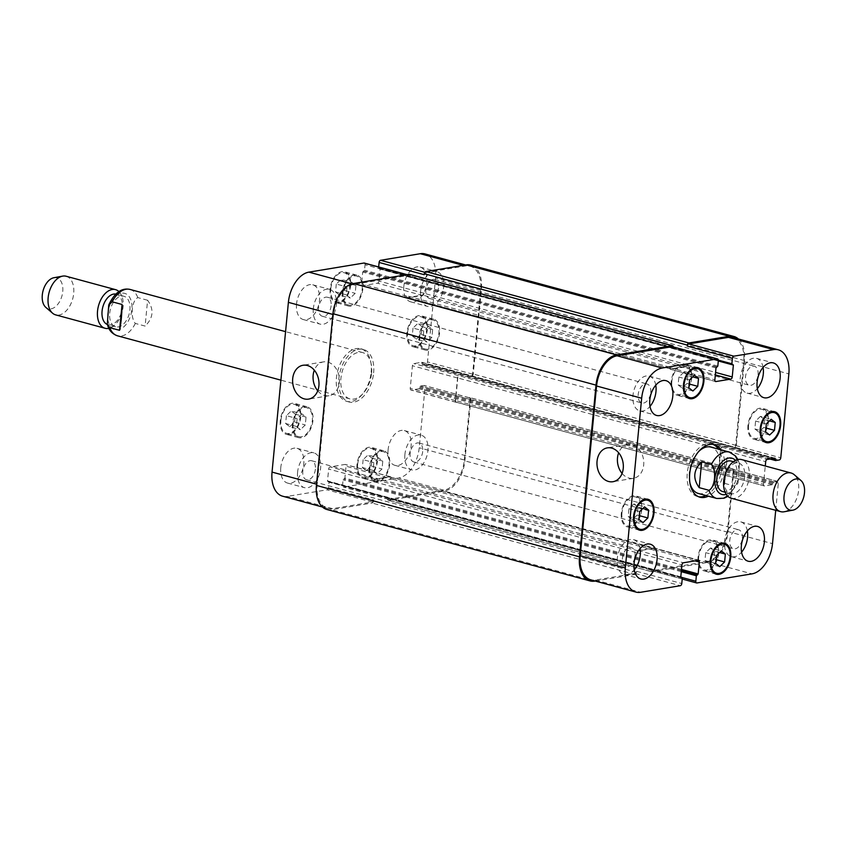<?xml version="1.0" encoding="UTF-8"?>
<svg xmlns="http://www.w3.org/2000/svg" width="846" height="846" viewBox="0 0 846 846"><rect width="100%" height="100%" fill="white"/><g stroke="black" fill="none" stroke-linecap="round" stroke-linejoin="round"><path stroke-width="0.63" stroke-dasharray="4.23 3.17" d="M147.595 300.256L137.813 297.602C131.69 300.467 130.051 317.462 135.318 323.426L145.11 326.08L147.595 300.256C154.194 309.403 153.359 318.011 145.11 326.08M373.625 372.843A27.22 16.634 105.2 0 0 363.378 349.451A27.22 16.634 105.2 0 0 340.198 371.362A27.22 16.634 105.2 0 0 349.123 401.987A27.22 16.634 105.2 0 0 373.625 372.843M371.183 372.187A27.22 16.634 105.2 0 0 360.935 348.785A27.22 16.634 105.2 0 0 337.755 370.696A27.22 16.634 105.2 0 0 346.67 401.332A27.22 16.634 105.2 0 0 371.183 372.187M371.584 373.181A24.016 14.678 105.2 0 0 362.543 352.539A24.016 14.678 105.2 0 0 345.179 364.034A24.016 14.678 105.2 0 0 342.228 390.746A24.016 14.678 105.2 0 0 349.958 398.9A24.016 14.678 105.2 0 0 371.584 373.181M109.716 313.221A15.81 9.655 -74.8 0 1 123.95 296.29A15.81 9.655 -74.8 0 1 129.131 314.078A15.81 9.655 -74.8 0 1 115.669 326.81A15.81 9.655 -74.8 0 1 109.716 313.221M115.648 294.07A15.81 9.655 -74.8 0 1 116.304 294.207A15.81 9.655 -74.8 0 1 121.486 312.005A15.81 9.655 -74.8 0 1 108.024 324.727A15.81 9.655 -74.8 0 1 107.389 324.515M118.863 291.51A20.018 12.225 -74.8 0 1 122.11 312.174A20.018 12.225 -74.8 0 1 108.859 328.354M66.168 276.251A20.018 12.225 -74.8 0 1 72.724 298.765A20.018 12.225 -74.8 0 1 55.677 314.881M53.89 277.731A16.011 9.782 -74.8 0 1 61.959 295.846A16.011 9.782 -74.8 0 1 45.843 307.394M724.736 483.404L734.529 486.059L738.04 482.918L739.478 463.682L737.014 460.235L727.222 457.58L724.736 483.404C724.895 473.136 725.731 464.528 727.222 457.58M705.902 495.513A27.22 16.634 105.2 0 0 722.019 467.404A27.22 16.634 105.2 0 0 718.487 449.152M712.977 444.414A27.22 16.634 105.2 0 0 711.772 444.013A27.22 16.634 105.2 0 0 688.591 465.924A27.22 16.634 105.2 0 0 697.506 496.549A27.22 16.634 105.2 0 0 698.754 496.803M698.352 493.461A24.016 14.678 105.2 0 0 719.967 467.743A24.016 14.678 105.2 0 0 710.926 447.1M698.458 451.775A24.016 14.678 105.2 0 0 689.955 483.129M720.929 449.818A27.22 16.634 -74.8 0 1 724.462 468.071A27.22 16.634 -74.8 0 1 708.345 496.179M722.822 491.6A15.81 9.655 105.2 0 0 736.295 478.868A15.81 9.655 105.2 0 0 731.113 461.081M736.094 463.037A15.81 9.655 105.2 0 0 724.821 477.979A15.81 9.655 105.2 0 0 730.468 493.673A15.81 9.655 105.2 0 0 743.941 480.94A15.81 9.655 105.2 0 0 738.759 463.153A15.81 9.655 105.2 0 0 736.094 463.037M731.23 498.231A20.018 12.225 105.2 0 0 748.266 482.125A20.018 12.225 105.2 0 0 741.709 459.6M784.136 511.767A20.018 12.225 105.2 0 0 797.651 495.523A20.018 12.225 105.2 0 0 794.204 474.68M317.736 390.82A17.142 13.071 -99.4 0 0 324.642 395.484A17.142 13.071 -99.4 0 0 329.052 395.727A17.142 13.071 -99.4 0 0 339.151 376.671A17.142 13.071 -99.4 0 0 323.458 361.887A17.142 13.071 -99.4 0 0 314.321 370.178M622.074 473.422A17.142 13.071 -99.4 0 0 628.99 478.085A17.142 13.071 -99.4 0 0 633.39 478.328A17.142 13.071 -99.4 0 0 643.489 459.283A17.142 13.071 -99.4 0 0 627.795 444.499A17.142 13.071 -99.4 0 0 618.669 452.779M351.851 282.278L346.997 286.953L346.236 294.82L350.329 298.014L355.183 293.34L355.944 285.472L351.851 282.278L341.139 279.37L336.296 284.045L346.997 286.953M336.296 284.045L335.534 291.912L346.236 294.82M335.534 291.912L339.627 295.106L350.329 298.014M339.627 295.106L344.481 290.432L355.183 293.34M344.481 290.432L345.231 282.564L355.944 285.472M345.231 282.564L341.139 279.37M428.573 326.292L423.73 330.966L422.968 338.834L427.061 342.027L431.915 337.353L432.666 329.485L428.573 326.292L417.871 323.384L413.017 328.058L423.73 330.966M413.017 328.058L412.266 335.925L422.968 338.834M412.266 335.925L416.359 339.119L427.061 342.027M416.359 339.119L421.202 334.445L431.915 337.353M421.202 334.445L421.964 326.577L432.666 329.485M421.964 326.577L417.871 323.384M378.691 457.908L373.837 462.582L373.075 470.45L377.168 473.644L382.022 468.97L382.783 461.102L378.691 457.908L367.978 455L363.135 459.674L373.837 462.582M363.135 459.674L362.374 467.542L373.075 470.45M362.374 467.542L366.466 470.736L377.168 473.644M366.466 470.736L371.32 466.061L382.022 468.97M371.32 466.061L372.071 458.194L382.783 461.102M372.071 458.194L367.978 455M301.959 413.895L297.105 418.569L296.354 426.437L300.446 429.631L305.29 424.956L306.051 417.089L301.959 413.895L291.257 410.987L286.403 415.661L297.105 418.569M286.403 415.661L285.641 423.529L296.354 426.437M285.641 423.529L289.734 426.722L300.446 429.631M289.734 426.722L294.588 422.048L305.29 424.956M294.588 422.048L295.349 414.18L306.051 417.089M295.349 414.18L291.257 410.987M419.764 336.158A15.017 9.169 105.2 0 0 425.411 349.06A15.017 9.169 105.2 0 0 438.196 336.972A15.017 9.169 105.2 0 0 433.279 320.084A15.017 9.169 105.2 0 0 419.764 336.158M407.529 332.838A15.017 9.169 -74.8 0 1 421.044 316.764A15.017 9.169 -74.8 0 1 425.961 333.652A15.017 9.169 -74.8 0 1 413.186 345.739A15.017 9.169 -74.8 0 1 407.529 332.838M419.13 336.264A16.011 9.782 105.2 0 0 425.157 350.033A16.011 9.782 105.2 0 0 438.788 337.142A16.011 9.782 105.2 0 0 433.543 319.122A16.011 9.782 105.2 0 0 419.13 336.264M406.894 332.943A16.011 9.782 105.2 0 0 412.922 346.712A16.011 9.782 105.2 0 0 426.553 333.821A16.011 9.782 105.2 0 0 421.308 315.801A16.011 9.782 105.2 0 0 406.894 332.943M343.032 292.145A15.017 9.169 105.2 0 0 348.689 305.046A15.017 9.169 105.2 0 0 361.464 292.959A15.017 9.169 105.2 0 0 356.547 276.071A15.017 9.169 105.2 0 0 343.032 292.145M330.797 288.824A15.017 9.169 -74.8 0 1 344.311 272.75A15.017 9.169 -74.8 0 1 349.239 289.639A15.017 9.169 -74.8 0 1 336.454 301.726A15.017 9.169 -74.8 0 1 330.797 288.824M342.397 292.251A16.011 9.782 105.2 0 0 348.425 306.019A16.011 9.782 105.2 0 0 362.056 293.128A16.011 9.782 105.2 0 0 356.811 275.109A16.011 9.782 105.2 0 0 342.397 292.251M330.162 288.93A16.011 9.782 105.2 0 0 336.19 302.699A16.011 9.782 105.2 0 0 349.821 289.808A16.011 9.782 105.2 0 0 344.576 271.788A16.011 9.782 105.2 0 0 330.162 288.93M293.15 423.761A15.017 9.169 105.2 0 0 298.797 436.663A15.017 9.169 105.2 0 0 311.582 424.586A15.017 9.169 105.2 0 0 306.664 407.687A15.017 9.169 105.2 0 0 293.15 423.761M280.914 420.441A15.017 9.169 -74.8 0 1 294.429 404.367A15.017 9.169 -74.8 0 1 299.347 421.266A15.017 9.169 -74.8 0 1 286.561 433.342A15.017 9.169 -74.8 0 1 280.914 420.441M292.505 423.867A16.011 9.782 105.2 0 0 298.532 437.636A16.011 9.782 105.2 0 0 312.174 424.745A16.011 9.782 105.2 0 0 306.929 406.725A16.011 9.782 105.2 0 0 292.505 423.867M280.269 420.547A16.011 9.782 105.2 0 0 286.297 434.315A16.011 9.782 105.2 0 0 299.939 421.424A16.011 9.782 105.2 0 0 294.694 403.405A16.011 9.782 105.2 0 0 280.269 420.547M369.882 467.775A15.017 9.169 105.2 0 0 375.529 480.676A15.017 9.169 105.2 0 0 388.314 468.599A15.017 9.169 105.2 0 0 383.397 451.701A15.017 9.169 105.2 0 0 369.882 467.775M357.647 464.454A15.017 9.169 -74.8 0 1 371.161 448.38A15.017 9.169 -74.8 0 1 376.079 465.279A15.017 9.169 -74.8 0 1 363.294 477.356A15.017 9.169 -74.8 0 1 357.647 464.454M369.237 467.88A16.011 9.782 105.2 0 0 375.264 481.649A16.011 9.782 105.2 0 0 388.896 468.758A16.011 9.782 105.2 0 0 383.65 450.738A16.011 9.782 105.2 0 0 369.237 467.88M357.001 464.56A16.011 9.782 105.2 0 0 363.029 478.328A16.011 9.782 105.2 0 0 376.671 465.437A16.011 9.782 105.2 0 0 371.415 447.418A16.011 9.782 105.2 0 0 357.001 464.56M404.917 454.408A18.009 11.009 105.2 0 0 411.695 469.89A18.009 11.009 105.2 0 0 427.04 455.391A18.009 11.009 105.2 0 0 421.128 435.119A18.009 11.009 105.2 0 0 404.917 454.408M422.693 451.468A9.845 6.017 -74.8 0 1 413.831 462.001A9.845 6.017 -74.8 0 1 410.617 450.929A9.845 6.017 -74.8 0 1 418.992 443.008A9.845 6.017 -74.8 0 1 422.693 451.468M388.092 449.839A18.009 11.009 105.2 0 0 394.87 465.321A18.009 11.009 105.2 0 0 410.215 450.823A18.009 11.009 105.2 0 0 404.314 430.551A18.009 11.009 105.2 0 0 388.092 449.839M280.777 467.595A18.009 11.009 105.2 0 0 287.555 483.077A18.009 11.009 105.2 0 0 302.889 468.568A18.009 11.009 105.2 0 0 296.988 448.306A18.009 11.009 105.2 0 0 280.777 467.595M297.602 472.153A18.009 11.009 105.2 0 0 304.38 487.645A18.009 11.009 105.2 0 0 319.714 473.136A18.009 11.009 105.2 0 0 313.813 452.874A18.009 11.009 105.2 0 0 297.602 472.153M315.378 469.213A9.845 6.017 -74.8 0 1 306.516 479.756A9.845 6.017 -74.8 0 1 303.291 468.684A9.845 6.017 -74.8 0 1 311.677 460.753A9.845 6.017 -74.8 0 1 315.378 469.213M313.337 308.642A18.009 11.009 105.2 0 0 320.126 324.124A18.009 11.009 105.2 0 0 335.46 309.625A18.009 11.009 105.2 0 0 329.559 289.353A18.009 11.009 105.2 0 0 313.337 308.642M331.124 305.702A9.845 6.017 -74.8 0 1 322.263 316.235A9.845 6.017 -74.8 0 1 319.037 305.163A9.845 6.017 -74.8 0 1 327.423 297.242A9.845 6.017 -74.8 0 1 331.124 305.702M296.523 304.074A18.009 11.009 105.2 0 0 303.302 319.555A18.009 11.009 105.2 0 0 318.635 305.057A18.009 11.009 105.2 0 0 312.734 284.785A18.009 11.009 105.2 0 0 296.523 304.074M403.838 286.329A18.009 11.009 105.2 0 0 410.617 301.81A18.009 11.009 105.2 0 0 425.961 287.302A18.009 11.009 105.2 0 0 420.06 267.04A18.009 11.009 105.2 0 0 403.838 286.329M420.663 290.887A18.009 11.009 105.2 0 0 427.442 306.379A18.009 11.009 105.2 0 0 442.775 291.87A18.009 11.009 105.2 0 0 436.874 271.608A18.009 11.009 105.2 0 0 420.663 290.887M438.44 287.947A9.845 6.017 -74.8 0 1 429.578 298.49A9.845 6.017 -74.8 0 1 426.352 287.418A9.845 6.017 -74.8 0 1 434.738 279.487A9.845 6.017 -74.8 0 1 438.44 287.947M282.585 496.19A28.024 17.121 105.2 0 0 287.302 496.391L327.042 489.823A1.999 1.227 105.2 0 0 328.502 487.666L329.031 482.22L327.518 480.93L328.66 469.054A1.999 1.227 -74.8 0 1 330.13 466.897L344.946 464.454A1.999 1.227 -74.8 0 1 345.284 464.465A1.999 1.227 -74.8 0 1 346.035 466.188L344.893 478.064L343.085 479.894L342.556 485.34A1.999 1.227 105.2 0 0 343.307 487.063A1.999 1.227 105.2 0 0 343.645 487.074L398.709 477.969A28.024 17.121 105.2 0 0 419.225 447.756L425.052 387.214A1.999 1.227 105.2 0 0 424.301 385.501A1.999 1.227 105.2 0 0 423.962 385.48L420.388 386.072L419.119 388.779L411.325 390.059A1.999 1.227 -74.8 0 1 410.987 390.048A1.999 1.227 -74.8 0 1 410.236 388.325L412.414 365.747A1.999 1.227 -74.8 0 1 413.874 363.59L421.668 362.3L422.313 364.658L426.024 364.066A1.999 1.227 105.2 0 0 427.484 361.908L435.563 278.017A28.024 17.121 105.2 0 0 425.02 253.927M378.67 266.955L378.881 268.584L380.097 269.176L378.945 281.052A1.999 1.227 -74.8 0 1 377.485 283.209L362.659 285.662A1.999 1.227 -74.8 0 1 362.331 285.652A1.999 1.227 -74.8 0 1 361.57 283.928L362.712 272.052L364.531 270.223L365.049 264.766A1.999 1.227 105.2 0 0 364.594 263.212M683.716 372.356L678.862 377.03L678.111 384.898L682.204 388.092L687.058 383.418L687.809 375.55L683.716 372.356L694.418 375.264M689.575 379.939L678.862 377.03M688.813 387.806L678.111 384.898M692.906 391L682.204 388.092M689.183 383.999L687.058 383.418M692.737 376.882L687.809 375.55M760.448 416.369L755.594 421.044L754.844 428.911L758.936 432.105L763.779 427.431L764.541 419.563L760.448 416.369L771.15 419.278M766.307 423.952L755.594 421.044M765.545 431.82L754.844 428.911M769.638 435.013L758.936 432.105M765.916 428.013L763.779 427.431M769.469 420.896L764.541 419.563M710.555 547.986L705.712 552.66L704.951 560.528L709.043 563.722L713.897 559.047L714.648 551.18L710.555 547.986L721.268 550.894M716.414 555.568L705.712 552.66M715.653 563.436L704.951 560.528M719.745 566.63L709.043 563.722M716.023 559.629L713.897 559.047M719.576 552.523L714.648 551.18M633.834 503.973L628.98 508.647L628.218 516.515L632.311 519.708L637.165 515.034L637.926 507.166L633.834 503.973L644.536 506.881M639.682 511.555L628.98 508.647M638.931 519.423L628.218 516.515M643.023 522.617L632.311 519.708M639.29 515.616L637.165 515.034M642.844 508.499L637.926 507.166M748.583 425.401A15.017 9.169 105.2 0 0 754.23 438.313A15.017 9.169 105.2 0 0 767.015 426.225A15.017 9.169 105.2 0 0 762.098 409.337A15.017 9.169 105.2 0 0 748.583 425.401M747.938 425.506A16.011 9.782 105.2 0 0 753.966 439.275A16.011 9.782 105.2 0 0 767.597 426.384A16.011 9.782 105.2 0 0 762.352 408.364A16.011 9.782 105.2 0 0 747.938 425.506M671.851 381.387A15.017 9.169 105.2 0 0 677.498 394.299A15.017 9.169 105.2 0 0 690.283 382.212A15.017 9.169 105.2 0 0 685.366 365.324A15.017 9.169 105.2 0 0 671.851 381.387M671.206 381.493A16.011 9.782 105.2 0 0 677.234 395.262A16.011 9.782 105.2 0 0 690.875 382.371A16.011 9.782 105.2 0 0 685.63 364.351A16.011 9.782 105.2 0 0 671.206 381.493M621.958 513.014A15.017 9.169 105.2 0 0 627.605 525.916A15.017 9.169 105.2 0 0 640.39 513.829A15.017 9.169 105.2 0 0 635.473 496.94A15.017 9.169 105.2 0 0 621.958 513.014M621.324 513.12A16.011 9.782 105.2 0 0 627.351 526.878A16.011 9.782 105.2 0 0 640.982 513.987A16.011 9.782 105.2 0 0 635.737 495.968A16.011 9.782 105.2 0 0 621.324 513.12M698.69 557.028A15.017 9.169 105.2 0 0 704.337 569.929A15.017 9.169 105.2 0 0 717.122 557.842A15.017 9.169 105.2 0 0 712.205 540.954A15.017 9.169 105.2 0 0 698.69 557.028M698.056 557.133A16.011 9.782 105.2 0 0 704.073 570.891A16.011 9.782 105.2 0 0 717.715 558A16.011 9.782 105.2 0 0 712.469 539.981A16.011 9.782 105.2 0 0 698.056 557.133M775.719 510.307L778.331 483.108A1.999 1.227 105.2 0 0 777.58 481.385A1.999 1.227 105.2 0 0 777.241 481.374L773.667 481.966L772.398 484.663L764.604 485.953A1.999 1.227 -74.8 0 1 764.266 485.932A1.999 1.227 -74.8 0 1 763.515 484.219L765.27 465.998M747.346 530.928A18.009 11.009 105.2 0 0 740.768 521.876A18.009 11.009 105.2 0 0 724.557 541.165A18.009 11.009 105.2 0 0 731.335 556.647A18.009 11.009 105.2 0 0 741.582 552.163M742.333 538.225A9.845 6.017 105.2 0 0 738.632 529.765A9.845 6.017 105.2 0 0 730.246 537.686A9.845 6.017 105.2 0 0 733.471 548.758A9.845 6.017 105.2 0 0 742.333 538.225M763.092 367.418A18.009 11.009 105.2 0 0 756.514 358.355A18.009 11.009 105.2 0 0 740.292 377.644A18.009 11.009 105.2 0 0 747.081 393.126A18.009 11.009 105.2 0 0 757.329 388.642M758.079 374.704A9.845 6.017 105.2 0 0 754.378 366.244A9.845 6.017 105.2 0 0 745.992 374.165A9.845 6.017 105.2 0 0 749.218 385.247A9.845 6.017 105.2 0 0 758.079 374.704M655.766 385.163A18.009 11.009 105.2 0 0 649.199 376.11A18.009 11.009 105.2 0 0 632.977 395.399A18.009 11.009 105.2 0 0 639.756 410.881A18.009 11.009 105.2 0 0 650.003 406.387M650.754 392.449A9.845 6.017 105.2 0 0 647.053 383.999A9.845 6.017 105.2 0 0 638.677 391.92A9.845 6.017 105.2 0 0 641.903 402.992A9.845 6.017 105.2 0 0 650.754 392.449M640.02 548.684A18.009 11.009 105.2 0 0 633.453 539.621A18.009 11.009 105.2 0 0 617.231 558.91A18.009 11.009 105.2 0 0 624.01 574.392A18.009 11.009 105.2 0 0 634.257 569.908M635.018 555.97A9.845 6.017 105.2 0 0 631.306 547.51A9.845 6.017 105.2 0 0 622.931 555.441A9.845 6.017 105.2 0 0 626.156 566.513A9.845 6.017 105.2 0 0 635.018 555.97M595.214 581.033L635.113 574.445A1.999 1.227 -74.8 0 0 636.573 572.277L636.668 571.304A1.999 1.227 -74.8 0 1 635.209 573.461L595.468 580.039A28.024 17.121 -74.8 0 1 590.751 579.827M390.366 477.102L653.408 548.494A1.999 1.227 105.2 0 1 654.159 550.217L654.201 549.826A1.999 1.227 105.2 0 0 653.45 548.102A1.999 1.227 105.2 0 0 653.112 548.092L638.286 550.545A1.999 1.227 105.2 0 0 636.827 552.702L373.742 481.691A1.999 1.227 -74.8 0 1 375.201 479.534L390.027 477.081A1.999 1.227 -74.8 0 1 390.366 477.102A1.999 1.227 -74.8 0 1 391.116 478.815L346.035 466.188M470.059 397.641A1.999 1.227 105.2 0 0 469.72 397.62L469.075 397.726A1.999 1.227 105.2 0 1 469.414 397.747A1.999 1.227 105.2 0 1 470.165 399.46L464.338 460.002A28.024 17.121 105.2 0 1 443.833 490.215L388.758 499.32A1.999 1.227 105.2 0 1 388.43 499.309A1.999 1.227 105.2 0 1 387.669 497.585L387.574 498.558A1.999 1.227 105.2 0 0 388.335 500.282A1.999 1.227 105.2 0 0 388.674 500.293L444.372 491.082A28.024 17.121 105.2 0 0 464.888 460.869L470.81 399.354A1.999 1.227 105.2 0 0 470.059 397.641L733.101 469.033A1.999 1.227 -74.8 0 0 732.763 469.022L732.128 469.128A1.999 1.227 -74.8 0 1 732.467 469.139A1.999 1.227 -74.8 0 1 733.218 470.862L727.391 531.404A28.024 17.121 -74.8 0 1 706.875 561.617L651.811 570.722A1.999 1.227 -74.8 0 1 651.473 570.701A1.999 1.227 -74.8 0 1 650.722 568.988L682.172 577.522M456.364 402.252L719.407 473.644A1.999 1.227 105.2 0 1 718.656 471.931L720.834 449.342A1.999 1.227 105.2 0 1 722.294 447.185L722.04 447.227A1.999 1.227 105.2 0 0 720.57 449.385L718.402 471.973A1.999 1.227 105.2 0 0 719.153 473.686A1.999 1.227 105.2 0 0 719.491 473.707L456.692 402.262A1.999 1.227 -74.8 0 1 456.364 402.252A1.999 1.227 -74.8 0 1 455.603 400.528L457.781 377.951A1.999 1.227 -74.8 0 1 459.251 375.793L413.874 363.59M733.186 337.565A28.024 17.121 -74.8 0 1 743.729 361.654L735.65 445.556A1.999 1.227 -74.8 0 1 734.191 447.714L779.303 459.96M670.529 368.898A1.999 1.227 105.2 0 1 669.778 367.185L669.736 367.566A1.999 1.227 105.2 0 0 670.497 369.29A1.999 1.227 105.2 0 0 670.825 369.3L685.651 366.857A1.999 1.227 105.2 0 0 687.111 364.7L424.068 293.298A1.999 1.227 -74.8 0 1 422.598 295.455L407.783 297.908A1.999 1.227 -74.8 0 1 407.444 297.898A1.999 1.227 -74.8 0 1 406.693 296.174L406.725 295.783A1.999 1.227 -74.8 0 0 407.476 297.506L670.529 368.898A1.999 1.227 105.2 0 0 670.867 368.919L685.683 366.466A1.999 1.227 105.2 0 0 687.153 364.309M672.76 346.849A1.999 1.227 -74.8 0 1 673.215 348.415L718.339 360.66M653.408 548.494A1.999 1.227 105.2 0 0 653.07 548.483L638.254 550.936A1.999 1.227 105.2 0 0 636.784 553.094M673.31 346.923A1.999 1.227 -74.8 0 1 673.31 347.442L673.215 348.415M738.442 338.992A28.024 17.121 -74.8 0 1 744.469 360.576L736.295 445.451A1.999 1.227 -74.8 0 1 734.825 447.608L734.191 447.714M733.101 469.033A1.999 1.227 -74.8 0 1 733.852 470.757L727.93 532.271A28.024 17.121 -74.8 0 1 707.425 562.484L651.716 571.695A1.999 1.227 -74.8 0 1 651.378 571.674A1.999 1.227 -74.8 0 1 650.627 569.961L650.722 568.988M673.31 347.442L410.257 276.039L410.173 277.012A1.999 1.227 105.2 0 0 409.411 275.299A1.999 1.227 105.2 0 0 409.083 275.278L354.009 284.383A28.024 17.121 105.2 0 0 333.504 314.596L317.155 484.346A28.024 17.121 105.2 0 0 327.709 508.435A28.024 17.121 105.2 0 0 332.425 508.636L372.155 502.069A1.999 1.227 105.2 0 0 373.615 499.912L328.502 487.666M373.742 481.691L373.773 481.3A1.999 1.227 -74.8 0 1 375.243 479.143L390.059 476.7A1.999 1.227 -74.8 0 1 390.397 476.71A1.999 1.227 -74.8 0 1 391.148 478.434M456.692 402.262L456.438 402.305A1.999 1.227 -74.8 0 1 456.1 402.294A1.999 1.227 -74.8 0 1 455.349 400.57L457.527 377.993A1.999 1.227 -74.8 0 1 458.987 375.836M734.825 447.608L471.137 376.311A1.999 1.227 105.2 0 0 472.607 374.154L480.687 290.263A28.024 17.121 105.2 0 0 470.133 266.173A28.024 17.121 105.2 0 0 465.416 265.961L425.686 272.539A1.999 1.227 105.2 0 0 424.227 274.696M326.968 509.514A28.024 17.121 105.2 0 0 331.685 509.715L372.06 503.042A1.999 1.227 105.2 0 0 373.53 500.885L373.615 499.912M410.257 276.039A1.999 1.227 105.2 0 0 409.802 274.485M424.1 292.906A1.999 1.227 -74.8 0 1 422.64 295.064L407.814 297.517A1.999 1.227 -74.8 0 1 407.476 297.506M471.782 376.206A1.999 1.227 105.2 0 0 473.242 374.048L481.416 289.173A28.024 17.121 105.2 0 0 470.873 265.094M108.827 323.32A18.813 11.495 -74.8 0 1 107.802 313.528A18.813 11.495 -74.8 0 1 125.356 293.583A18.813 11.495 -74.8 0 1 128.254 321.142A18.813 11.495 -74.8 0 1 108.827 323.32M130.083 289.448A24.016 14.678 -74.8 0 1 137.813 297.602M135.318 323.426A24.016 14.678 -74.8 0 1 117.499 335.809M726.249 494.402A18.813 11.495 105.2 0 0 738.061 479.354A18.813 11.495 105.2 0 0 735.481 460.393M716.699 498.442A24.016 14.678 105.2 0 0 734.529 486.059M737.014 460.235A24.016 14.678 105.2 0 0 729.284 452.081M595.468 580.039L640.581 592.285M635.209 573.461L680.321 585.707M636.668 571.304L681.781 583.55M638.286 550.545L683.409 562.791M636.827 552.702L681.939 564.948M653.112 548.092L698.225 560.338M654.201 549.826L694.936 560.877M651.811 570.722L696.924 582.968M706.875 561.617L751.988 573.863M727.391 531.404L772.504 543.65M733.218 470.862L778.331 483.108M732.128 469.128L777.241 481.374M718.402 471.973L763.515 484.219M719.491 473.707L764.604 485.953M720.57 449.385L765.693 461.63M722.04 447.227L767.153 459.473M735.65 445.556L780.773 457.802M743.729 361.654L788.853 373.9M685.651 366.857L715.325 374.905M687.111 364.7L715.568 372.42M670.825 369.3L715.314 381.377M669.736 367.566L714.859 379.812M332.425 508.636L287.302 496.391M317.155 484.346L316.541 484.176M372.155 502.069L327.042 489.823M373.773 481.3L328.66 469.054M375.243 479.143L330.13 466.897M390.059 476.7L344.946 464.454M388.758 499.32L343.645 487.074M387.669 497.585L342.556 485.34M443.833 490.215L398.709 477.969M464.338 460.002L419.225 447.756M470.165 399.46L425.052 387.214M469.075 397.726L423.962 385.48M456.438 402.305L411.325 390.059M455.349 400.57L410.236 388.325M457.527 377.993L412.414 365.747M472.607 374.154L427.484 361.908M471.137 376.311L426.024 364.066M480.687 290.263L435.563 278.017M465.416 265.961L463.227 265.369M425.686 272.539L424.808 272.296M424.068 293.298L378.945 281.052M422.598 295.455L377.485 283.209M407.783 297.908L362.659 285.662M406.693 296.174L361.57 283.928M409.083 275.278L406.884 274.686M410.173 277.012L365.049 264.766M354.009 284.383L352.021 283.844M333.504 314.596L332.89 314.437M717.81 366.107L364.531 270.223M717.228 366.974L363.939 271.08M716.583 367.079L363.304 271.185M716.002 367.936L362.712 272.052M669.778 367.185L406.725 295.783M670.867 368.919L407.814 297.517M685.683 366.466L422.64 295.064M718.307 360.978L380.097 269.176M732.943 364.372L379.653 268.489M378.881 268.584L718.328 360.713L379.019 268.594M718.339 360.11L378.585 267.896M744.469 360.576L481.416 289.173M736.295 445.451L473.242 374.048M770.029 458.997L422.45 364.658M771.341 458.786L422.006 363.97M773.635 458.405L422.101 362.997M774.947 458.183L421.668 362.3M722.294 447.185L459.251 375.793M720.834 449.342L457.781 377.951M718.656 471.931L455.603 400.528M772.398 484.663L419.119 388.779M772.99 483.796L419.701 387.912M773.085 482.823L419.796 386.939M773.667 481.966L420.388 386.072M732.763 469.022L469.72 397.62M733.852 470.757L470.81 399.354M727.93 532.271L464.888 460.869M707.425 562.484L444.372 491.082M651.716 571.695L388.674 500.293M650.627 569.961L387.574 498.558M681.294 571.685L343.085 479.894M681.39 570.69L343.666 479.026M681.411 570.416L344.311 478.921M681.506 569.421L344.893 478.064M654.159 550.217L391.116 478.815M653.07 548.483L390.027 477.081M638.254 550.936L375.201 479.534M680.797 576.824L327.518 480.93M680.977 577.448L327.952 481.628M680.808 577.12L328.586 481.522M682.31 578.104L329.031 482.22M636.573 572.277L373.53 500.885M635.113 574.445L372.06 503.042M594.738 581.117L331.685 509.715M346.67 401.332L349.123 401.987M360.935 348.785L363.378 349.451M362.543 352.539L285.567 331.643M349.958 398.9L280.893 380.15M123.95 296.29L116.304 294.207M115.669 326.81L108.024 324.727M727.92 496.38L738.04 482.918M739.478 463.682L737.923 459.537M697.506 496.549L699.959 497.215M711.772 444.013L714.214 444.668M725.096 492.213L730.468 493.673M733.376 461.694L738.759 463.153M323.458 361.887L303.005 365.271M329.052 395.727L308.61 399.101M627.795 444.499L607.354 447.872M633.39 478.328L612.948 481.712M433.279 320.084L421.044 316.764M425.411 349.06L413.186 345.739M433.543 319.122L421.308 315.801M425.157 350.033L412.922 346.712M356.547 276.071L344.311 272.75M348.689 305.046L336.454 301.726M356.811 275.109L344.576 271.788M348.425 306.019L336.19 302.699M306.664 407.687L294.429 404.367M298.797 436.663L286.561 433.342M306.929 406.725L294.694 403.405M298.532 437.636L286.297 434.315M383.397 451.701L371.161 448.38M375.529 480.676L363.294 477.356M383.65 450.738L371.415 447.418M375.264 481.649L363.029 478.328M394.87 465.321L411.695 469.89M404.314 430.551L421.128 435.119M287.555 483.077L304.38 487.645M296.988 448.306L313.813 452.874M303.302 319.555L320.126 324.124M312.734 284.785L329.559 289.353M410.617 301.81L427.442 306.379M420.06 267.04L436.874 271.608M771.044 411.759L762.098 409.337M763.177 440.734L754.23 438.313M774.587 411.685L762.352 408.364M766.201 442.595L753.966 439.275M694.312 367.746L685.366 365.324M686.444 396.721L677.498 394.299M697.855 367.672L685.63 364.351M689.469 398.582L677.234 395.262M644.419 499.362L635.473 496.94M636.562 528.338L627.605 525.916M647.973 499.288L635.737 495.968M639.587 530.199L627.351 526.878M721.152 543.375L712.205 540.954M713.294 572.351L704.337 569.929M724.705 543.301L712.469 539.981M716.308 574.212L704.073 570.891M731.335 556.647L748.15 561.215M740.768 521.876L757.593 526.445M413.831 462.001L733.471 548.758M418.992 443.008L738.632 529.765M747.081 393.126L763.896 397.694M756.514 358.355L773.339 362.923M429.578 298.49L749.218 385.247M434.738 279.487L754.378 366.244M639.756 410.881L656.581 415.449M649.199 376.11L666.014 380.679M322.263 316.235L641.903 402.992M327.423 297.242L647.053 383.999M624.01 574.392L640.834 578.96M633.453 539.621L650.267 544.19M306.516 479.756L626.156 566.513M311.677 460.753L631.306 547.51M698.563 560.348L653.45 548.102M682.214 579.045L651.473 570.701M777.58 481.385L732.467 469.139M764.266 485.932L719.153 473.686M715.61 381.535L670.497 369.29M327.709 508.435L322.442 507.008M390.397 476.71L345.284 464.465M388.43 499.309L343.307 487.063M469.414 397.747L424.301 385.501M456.1 402.294L410.987 390.048M470.133 266.173L465.681 264.967M407.444 297.898L362.331 285.652M409.411 275.299L407.063 274.654M379.791 268.489L733.07 364.383M422.313 364.658L769.955 459.018M421.805 362.31L775.084 458.194M388.335 500.282L651.378 571.674M327.814 481.617L681.104 577.511M328.724 481.533L680.808 577.088"/><path stroke-width="1.27" d="M119.561 330.31L109.769 327.656L107.305 324.198L108.743 304.962L112.254 301.821L122.046 304.486L119.561 330.31C121.052 323.352 121.877 314.744 122.046 304.486M107.389 324.515A15.81 9.655 -74.8 0 1 102.07 311.138A15.81 9.655 -74.8 0 1 115.648 294.07M108.859 328.354A20.018 12.225 -74.8 0 1 105.073 328.28A20.018 12.225 -74.8 0 1 97.533 311.085A20.018 12.225 -74.8 0 1 115.553 289.649A20.018 12.225 -74.8 0 1 118.863 291.51M105.073 328.28L55.677 314.881A20.018 12.225 -74.8 0 1 52.579 313.2A20.018 12.225 -74.8 0 1 48.148 297.676A20.018 12.225 -74.8 0 1 62.646 276.124A20.018 12.225 -74.8 0 1 66.168 276.251L115.553 289.649M52.579 313.2L45.843 307.394A16.011 9.782 -74.8 0 1 42.3 294.968A16.011 9.782 -74.8 0 1 53.89 277.731L62.646 276.124M701.672 461.8L711.454 464.465C716.721 470.418 715.092 487.412 708.969 490.289L699.187 487.634L701.672 461.8C693.424 469.879 692.588 478.487 699.187 487.634M718.487 449.152A27.22 16.634 105.2 0 0 712.977 444.414M698.754 496.803A27.22 16.634 105.2 0 0 705.902 495.513M737.923 459.537L735.47 455.941L729.284 452.081L710.926 447.1A24.016 14.678 105.2 0 0 706.886 446.921A24.016 14.678 105.2 0 0 698.458 451.775M689.955 483.129A24.016 14.678 105.2 0 0 698.352 493.461L716.699 498.442L723.975 498.241L727.92 496.38M708.345 496.179A27.22 16.634 -74.8 0 1 699.959 497.215A27.22 16.634 -74.8 0 1 691.034 466.59A27.22 16.634 -74.8 0 1 714.214 444.668A27.22 16.634 -74.8 0 1 720.929 449.818M733.376 461.694L731.113 461.081A15.81 9.655 105.2 0 0 728.448 460.964A15.81 9.655 105.2 0 0 717.165 475.907A15.81 9.655 105.2 0 0 722.822 491.6L725.096 492.213M800.94 480.496L794.204 474.68A20.018 12.225 105.2 0 0 791.095 473.009L741.709 459.6A20.018 12.225 105.2 0 0 738.347 459.452A20.018 12.225 105.2 0 0 724.07 478.371A20.018 12.225 105.2 0 0 731.23 498.231L780.615 511.64A20.018 12.225 105.2 0 0 784.136 511.767L792.882 510.159A16.011 9.782 105.2 0 0 803.7 497.162A16.011 9.782 105.2 0 0 800.94 480.496A16.011 9.782 105.2 0 0 795.758 479.026A16.011 9.782 105.2 0 0 784.031 496.391A16.011 9.782 105.2 0 0 792.882 510.159M791.095 473.009A20.018 12.225 105.2 0 0 787.732 472.861A20.018 12.225 105.2 0 0 773.456 491.769A20.018 12.225 105.2 0 0 780.615 511.64M304.2 398.868A17.142 13.071 80.6 0 1 292.621 381.472A17.142 13.071 80.6 0 1 303.005 365.271A17.142 13.071 80.6 0 1 318.709 380.055A17.142 13.071 80.6 0 1 308.61 399.101A17.142 13.071 80.6 0 1 304.2 398.868M314.321 370.178A17.142 13.071 -99.4 0 0 317.736 390.82M608.549 481.469A17.142 13.071 80.6 0 1 596.969 464.073A17.142 13.071 80.6 0 1 607.354 447.872A17.142 13.071 80.6 0 1 623.047 462.656A17.142 13.071 80.6 0 1 612.948 481.712A17.142 13.071 80.6 0 1 608.549 481.469M618.669 452.779A17.142 13.071 -99.4 0 0 622.074 473.422M364.594 263.212A1.999 1.227 105.2 0 0 364.298 263.053A1.999 1.227 105.2 0 0 363.96 263.032L308.896 272.137A28.024 17.121 105.2 0 0 288.391 302.35L272.042 472.1A28.024 17.121 105.2 0 0 282.585 496.19L322.442 507.008M465.681 264.967L425.02 253.927A28.024 17.121 105.2 0 0 420.303 253.715L380.573 260.293A1.999 1.227 105.2 0 0 379.103 262.45L378.67 266.955M689.575 379.939L694.418 375.264L698.51 378.458L697.76 386.326L692.906 391L688.813 387.806L689.575 379.939M697.76 386.326L689.183 383.999M698.51 378.458L692.737 376.882M766.307 423.952L771.15 419.278L775.243 422.471L774.492 430.339L769.638 435.013L765.545 431.82L766.307 423.952M774.492 430.339L765.916 428.013M775.243 422.471L769.469 420.896M716.414 555.568L721.268 550.894L725.36 554.088L724.599 561.956L719.745 566.63L715.653 563.436L716.414 555.568M724.599 561.956L716.023 559.629M725.36 554.088L719.576 552.523M639.682 511.555L644.536 506.881L648.628 510.075L647.867 517.942L643.023 522.617L638.931 519.423L639.682 511.555M647.867 517.942L639.29 515.616M648.628 510.075L642.844 508.499M760.818 428.721A15.017 9.169 105.2 0 0 766.465 441.633A15.017 9.169 105.2 0 0 779.251 429.546A15.017 9.169 105.2 0 0 774.323 412.658A15.017 9.169 105.2 0 0 760.818 428.721M760.173 428.827A16.011 9.782 -74.8 0 1 774.587 411.685A16.011 9.782 -74.8 0 1 779.832 429.705A16.011 9.782 -74.8 0 1 766.201 442.595A16.011 9.782 -74.8 0 1 760.173 428.827M684.086 384.708A15.017 9.169 105.2 0 0 689.733 397.62A15.017 9.169 105.2 0 0 702.518 385.533A15.017 9.169 105.2 0 0 697.601 368.645A15.017 9.169 105.2 0 0 684.086 384.708M683.441 384.814A16.011 9.782 -74.8 0 1 697.855 367.672A16.011 9.782 -74.8 0 1 703.111 385.691A16.011 9.782 -74.8 0 1 689.469 398.582A16.011 9.782 -74.8 0 1 683.441 384.814M634.193 516.335A15.017 9.169 105.2 0 0 639.84 529.236A15.017 9.169 105.2 0 0 652.626 517.149A15.017 9.169 105.2 0 0 647.708 500.261A15.017 9.169 105.2 0 0 634.193 516.335M633.559 516.441A16.011 9.782 -74.8 0 1 647.973 499.288A16.011 9.782 -74.8 0 1 653.218 517.308A16.011 9.782 -74.8 0 1 639.587 530.199A16.011 9.782 -74.8 0 1 633.559 516.441M710.926 560.348A15.017 9.169 105.2 0 0 716.573 573.25A15.017 9.169 105.2 0 0 729.358 561.162A15.017 9.169 105.2 0 0 724.44 544.274A15.017 9.169 105.2 0 0 710.926 560.348M710.291 560.454A16.011 9.782 -74.8 0 1 724.705 543.301A16.011 9.782 -74.8 0 1 729.95 561.321A16.011 9.782 -74.8 0 1 716.308 574.212A16.011 9.782 -74.8 0 1 710.291 560.454M765.27 465.998L765.693 461.63A1.999 1.227 -74.8 0 1 767.153 459.473L774.947 458.183L775.592 460.541L779.303 459.96A1.999 1.227 105.2 0 0 780.773 457.802L788.853 373.9A28.024 17.121 105.2 0 0 778.299 349.81A28.024 17.121 105.2 0 0 773.582 349.61L733.852 356.177A1.999 1.227 105.2 0 0 732.393 358.334L731.864 363.78L733.376 365.07L732.234 376.946A1.999 1.227 -74.8 0 1 730.764 379.103L715.949 381.546A1.999 1.227 -74.8 0 1 715.61 381.535A1.999 1.227 -74.8 0 1 714.859 379.812L716.002 367.936L717.81 366.107L718.339 360.66A1.999 1.227 105.2 0 0 717.577 358.937A1.999 1.227 105.2 0 0 717.239 358.926L662.175 368.031A28.024 17.121 105.2 0 0 641.67 398.244L625.321 567.983A28.024 17.121 105.2 0 0 635.875 592.073A28.024 17.121 105.2 0 0 640.581 592.285L680.321 585.707A1.999 1.227 105.2 0 0 681.781 583.55L682.31 578.104L680.797 576.824L681.939 564.948A1.999 1.227 -74.8 0 1 683.409 562.791L698.225 560.338A1.999 1.227 -74.8 0 1 698.563 560.348A1.999 1.227 -74.8 0 1 699.314 562.072L698.172 573.948L696.364 575.777L695.835 581.234A1.999 1.227 105.2 0 0 696.596 582.947A1.999 1.227 105.2 0 0 696.924 582.968L751.988 573.863A28.024 17.121 105.2 0 0 772.504 543.65L775.719 510.307M741.371 545.733A18.009 11.009 -74.8 0 1 757.593 526.445A18.009 11.009 -74.8 0 1 763.494 546.706A18.009 11.009 -74.8 0 1 748.15 561.215A18.009 11.009 -74.8 0 1 741.371 545.733M757.117 382.212A18.009 11.009 -74.8 0 1 773.339 362.923A18.009 11.009 -74.8 0 1 779.24 383.196A18.009 11.009 -74.8 0 1 763.896 397.694A18.009 11.009 -74.8 0 1 757.117 382.212M649.802 399.957A18.009 11.009 -74.8 0 1 666.014 380.679A18.009 11.009 -74.8 0 1 671.914 400.941A18.009 11.009 -74.8 0 1 656.581 415.449A18.009 11.009 -74.8 0 1 649.802 399.957M634.056 563.478A18.009 11.009 -74.8 0 1 650.267 544.19A18.009 11.009 -74.8 0 1 656.179 564.462A18.009 11.009 -74.8 0 1 640.834 578.96A18.009 11.009 -74.8 0 1 634.056 563.478M741.582 552.163A18.009 11.009 105.2 0 0 747.346 530.928M757.329 388.642A18.009 11.009 105.2 0 0 763.092 367.418M650.003 406.387A18.009 11.009 105.2 0 0 655.766 385.163M634.257 569.908A18.009 11.009 105.2 0 0 640.02 548.684M635.875 592.073L590.751 579.827A28.024 17.121 -74.8 0 1 580.208 555.737L596.557 385.998A28.024 17.121 -74.8 0 1 617.062 355.785L672.126 346.68A1.999 1.227 -74.8 0 1 672.464 346.691A1.999 1.227 -74.8 0 1 672.76 346.849M729.199 336.285L466.157 264.883A28.024 17.121 105.2 0 1 470.873 265.094L733.916 336.486A28.024 17.121 -74.8 0 0 729.199 336.285L688.834 342.958A1.999 1.227 -74.8 0 0 687.364 345.115L687.269 346.088A1.999 1.227 -74.8 0 1 688.739 343.931L728.469 337.364A28.024 17.121 -74.8 0 1 733.186 337.565L778.299 349.81M595.214 581.033L594.738 581.117A28.024 17.121 -74.8 0 1 590.022 580.906A28.024 17.121 -74.8 0 1 579.478 556.827L596.007 385.131A28.024 17.121 -74.8 0 1 616.523 354.918L672.221 345.707A1.999 1.227 -74.8 0 1 672.559 345.718A1.999 1.227 -74.8 0 1 673.31 346.923M733.916 336.486A28.024 17.121 -74.8 0 1 738.442 338.992M409.802 274.485A1.999 1.227 105.2 0 0 409.506 274.326A1.999 1.227 105.2 0 0 409.168 274.305L353.469 283.516A28.024 17.121 105.2 0 0 332.954 313.729L316.425 485.424A28.024 17.121 105.2 0 0 326.968 509.514L590.022 580.906M466.157 264.883L425.781 271.555A1.999 1.227 105.2 0 0 424.311 273.723L424.227 274.696L379.103 262.45M112.254 301.821A24.016 14.678 -74.8 0 1 130.083 289.448C121.644 287.577 114.527 292.748 108.743 304.962M280.893 380.15L117.499 335.809A24.016 14.678 -74.8 0 1 109.769 327.656M735.481 460.393A18.813 11.495 105.2 0 0 728.734 458.046A18.813 11.495 105.2 0 0 714.891 479.122A18.813 11.495 105.2 0 0 726.249 494.402M729.284 452.081A24.016 14.678 105.2 0 0 725.244 451.901A24.016 14.678 105.2 0 0 711.454 464.465M708.969 490.289A24.016 14.678 105.2 0 0 716.699 498.442M580.208 555.737L625.321 567.983M694.936 560.877L699.314 562.072M682.172 577.522L695.835 581.234M728.469 337.364L773.582 349.61M688.739 343.931L733.852 356.177M687.269 346.088L732.393 358.334M715.325 374.905L730.764 379.103M715.568 372.42L732.234 376.946M715.314 381.377L715.949 381.546M672.126 346.68L717.239 358.926M617.062 355.785L662.175 368.031M596.557 385.998L641.67 398.244M316.541 484.176L272.042 472.1M463.227 265.369L420.303 253.715M424.808 272.296L380.573 260.293M406.884 274.686L363.96 263.032M352.021 283.844L308.896 272.137M332.89 314.437L288.391 302.35M616.523 354.918L353.469 283.516M596.007 385.131L332.954 313.729M672.221 345.707L409.168 274.305M733.376 365.07L718.307 360.978M732.044 364.415L718.328 360.692L732.16 364.467M731.864 363.78L718.339 360.11M687.364 345.115L424.311 273.723M688.834 342.958L425.781 271.555M775.475 460.478L770.029 458.997M775.296 459.854L771.341 458.786M775.391 458.881L773.635 458.405M696.364 575.777L681.294 571.685M696.945 574.92L681.39 570.69M697.59 574.815L681.411 570.416M698.172 573.948L681.506 569.421M681.876 577.406L680.808 577.12M316.425 485.424L579.478 556.827M117.499 335.809C112.677 334.117 109.483 330.902 107.918 326.186L107.305 324.198M285.567 331.643L130.083 289.448M774.323 412.658L771.044 411.759M766.465 441.633L763.177 440.734M697.601 368.645L694.312 367.746M689.733 397.62L686.444 396.721M647.708 500.261L644.419 499.362M639.84 529.236L636.562 528.338M724.44 544.274L721.152 543.375M716.573 573.25L713.294 572.351M696.596 582.947L682.214 579.045M717.577 358.937L672.464 346.691M407.063 274.654L364.298 263.053M409.506 274.326L672.559 345.718M769.955 459.018L775.592 460.541M680.808 577.088L682.003 577.416"/></g></svg>
